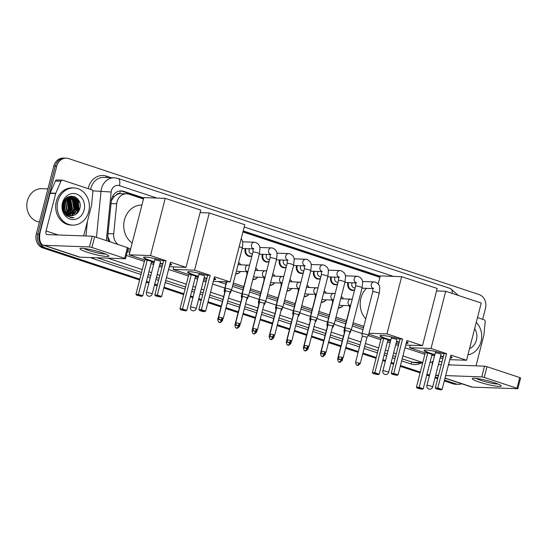 <?xml version="1.0" encoding="UTF-8"?>
<svg xmlns="http://www.w3.org/2000/svg" width="548" height="548" viewBox="0 0 548 548"><rect width="100%" height="100%" fill="white"/><g stroke="black" fill="none" stroke-linecap="round" stroke-linejoin="round"><path stroke-width="0.82" d="M338.472 307.49A5.583 4.836 -88 0 0 339.164 307.579A5.583 4.836 -88 0 0 343.11 305.483A5.953 5.158 -88 0 1 338.78 307.935A5.953 5.158 -88 0 1 338.363 307.901M326.019 299.818A5.953 5.158 -88 0 1 321.662 302.263A5.953 5.158 -88 0 1 321.251 302.229M308.901 294.146A5.953 5.158 -88 0 1 304.551 296.598A5.953 5.158 -88 0 1 304.14 296.564M287.125 290.488A5.583 4.836 -88 0 0 287.823 290.57A5.583 4.836 -88 0 0 291.769 288.474A5.953 5.158 -88 0 1 287.44 290.926A5.953 5.158 -88 0 1 287.022 290.892M274.678 282.809A5.953 5.158 -88 0 1 270.322 285.261A5.953 5.158 -88 0 1 269.911 285.227M257.56 277.137A5.953 5.158 -88 0 1 253.21 279.59A5.953 5.158 -88 0 1 252.792 279.555M235.784 273.479A5.583 4.836 -88 0 0 236.483 273.562A5.583 4.836 -88 0 0 240.421 271.472A5.953 5.158 -88 0 1 236.099 273.918A5.953 5.158 -88 0 1 235.681 273.884M337.493 284.371A5.953 5.158 -88 0 1 335.438 284.789A5.953 5.158 -88 0 1 330.704 277.199A5.953 5.158 -88 0 1 330.773 276.952M320.375 278.706A5.953 5.158 -88 0 1 318.326 279.117A5.953 5.158 -88 0 1 313.593 271.527A5.953 5.158 -88 0 1 313.661 271.287M303.263 273.034A5.953 5.158 -88 0 1 301.208 273.445A5.953 5.158 -88 0 1 296.482 265.862A5.953 5.158 -88 0 1 296.55 265.616M286.152 267.369A5.953 5.158 -88 0 1 284.097 267.78A5.953 5.158 -88 0 1 279.364 260.19A5.953 5.158 -88 0 1 279.432 259.951M354.604 290.043A5.953 5.158 -88 0 1 352.549 290.454A5.953 5.158 -88 0 1 347.822 282.871A5.953 5.158 -88 0 1 347.891 282.624M269.034 261.697A5.953 5.158 -88 0 1 266.986 262.108A5.953 5.158 -88 0 1 262.252 254.525A5.953 5.158 -88 0 1 262.321 254.279M251.922 256.032A5.953 5.158 -88 0 1 249.867 256.443A5.953 5.158 -88 0 1 245.141 248.854A5.953 5.158 -88 0 1 245.203 248.607M116.395 194.821A11.159 9.665 -88 0 1 119.964 193.636L119.8 193.581A3.72 3.22 92 0 0 116.395 194.821L114.128 196.588L111.299 200.849M127.821 249.792L130.225 250.594M224.221 281.727L226.331 282.426M232.927 284.611L243.442 288.09M250.046 290.276L260.56 293.762M267.157 295.947L277.672 299.427M284.268 301.619L294.783 305.099M301.386 307.284L311.901 310.771M318.498 312.956L329.012 316.436M335.609 318.621L346.131 322.108M352.727 324.293L363.468 327.848M107.792 236.626L110.141 241.874M143.473 198.999L129.054 194.218A11.159 9.665 92 0 0 126.691 193.793L119.964 193.636M128.211 248.271L130.616 249.066M233.318 283.083L243.833 286.57M250.436 288.755L260.951 292.242M267.547 294.427L278.062 297.906M284.659 300.092L295.173 303.578M301.777 305.763L312.291 309.243M318.888 311.428L329.403 314.915M336.006 317.1L346.521 320.58M353.118 322.772L363.858 326.327M126.691 193.793A11.159 9.665 92 0 0 116.69 203.788L113.703 233.845A11.159 9.665 92 0 0 118.21 244.545M379.922 277.315L242.935 231.941M341.26 296.612A5.953 5.158 -88 0 1 343.37 298.79A5.583 4.836 -88 0 0 341.212 296.817M324.149 290.947A5.953 5.158 -88 0 1 326.259 293.118M307.038 285.275A5.953 5.158 -88 0 1 309.141 287.453M289.919 279.61A5.953 5.158 -88 0 1 292.029 281.782A5.583 4.836 -88 0 0 289.871 279.816M272.808 273.938A5.953 5.158 -88 0 1 274.911 276.117M255.69 268.273A5.953 5.158 -88 0 1 257.8 270.445M238.579 262.602A5.953 5.158 -88 0 1 240.688 264.78A5.583 4.836 -88 0 0 238.524 262.807M77.275 198.506A14.885 12.892 -88 0 1 78.802 202.931A14.885 12.892 -88 0 0 77.275 198.506M79.022 207.781A14.885 12.892 -88 0 1 78.57 210.377A14.885 12.892 -88 0 0 79.022 207.781M461.745 383.764A11.159 9.665 -88 0 1 458.375 384.34A11.159 9.665 -88 0 1 456.018 383.915L444.524 380.107M139.815 279.172L45.779 248.025A11.159 9.665 -88 0 1 39.264 234.222L56.711 166.27A11.159 9.665 -88 0 1 66.377 158.187A11.159 9.665 -88 0 1 68.733 158.612L478.973 294.502A11.159 9.665 -88 0 1 485.487 308.305L482.665 319.299M437.879 377.908L435.228 377.031M429.57 375.154L426.954 374.284M420.309 372.085L400.472 365.516M393.827 363.31L391.183 362.434M385.518 360.563L382.901 359.694M376.264 357.495L362.94 353.083M358.344 351.556L345.829 347.411M341 345.815L328.718 341.747M323.889 340.144L311.6 336.075M306.77 334.479L294.488 330.41M289.659 328.807L277.37 324.738M272.548 323.142L260.259 319.066M255.43 317.47L243.148 313.401M238.318 311.798L226.029 307.729M221.2 306.133L208.076 301.784M201.438 299.585L198.787 298.708M193.122 296.831L190.512 295.968M183.868 293.762L164.023 287.193M157.386 284.994L154.735 284.117M149.07 282.241L146.46 281.371M444.312 380.915L453.045 383.805A11.159 9.665 -88 0 0 455.402 384.23L456.888 384.285A11.159 9.665 -88 0 1 454.532 383.86L444.414 380.511L454.532 383.86A11.159 9.665 -88 0 0 456.888 384.285L458.375 384.34M139.61 279.987L42.799 247.915A11.159 9.665 -88 0 1 36.291 234.119L53.738 166.167L55.225 166.215A11.159 9.665 -88 0 1 64.89 158.132A11.159 9.665 -88 0 0 55.225 166.215L37.778 234.174L55.225 166.215L56.711 166.27M42.799 247.915L44.292 247.97A11.159 9.665 -88 0 1 37.778 234.174A11.159 9.665 -88 0 0 44.292 247.97L139.713 279.576L44.292 247.97L45.779 248.025M437.777 378.312L435.126 377.435L437.777 378.312M429.461 375.558L426.851 374.695L429.461 375.558M420.206 372.489L400.369 365.92L420.206 372.489M393.724 363.721L391.073 362.845L393.724 363.721M385.415 360.968L382.799 360.098L385.415 360.968M376.154 357.899L362.838 353.487L376.154 357.899M358.234 351.967L345.726 347.822L358.234 351.967M340.897 346.22L328.608 342.151L340.897 346.22M323.779 340.548L311.497 336.479L323.779 340.548M306.668 334.883L294.386 330.814L306.668 334.883M289.556 329.211L277.267 325.142L289.556 329.211M272.438 323.546L260.156 319.477L272.438 323.546M255.327 317.874L243.038 313.805L255.327 317.874M238.216 312.209L225.927 308.134L238.216 312.209M221.097 306.538L207.973 302.188L221.097 306.538M201.328 299.989L198.684 299.112L201.328 299.989M193.019 297.235L190.403 296.372L193.019 297.235M183.765 294.173L163.921 287.597L183.765 294.173M157.276 285.398L154.632 284.522L157.276 285.398M148.967 282.645L146.357 281.782L148.967 282.645M74.754 196.766A14.885 12.892 -88 0 1 76.487 199.993A14.885 12.892 -88 0 0 74.754 196.766M77.008 201.561A14.885 12.892 -88 0 1 77.09 210.302A14.885 12.892 -88 0 0 77.008 201.561M380.182 276.288L243.202 230.914M143.74 197.965L123.656 191.314A11.159 9.665 92 0 0 121.3 190.889A11.159 9.665 92 0 0 111.292 200.883L107.86 235.448A11.159 9.665 92 0 0 108.689 241.394M127.376 251.532L129.78 252.327M217.844 281.501L225.886 284.159M232.482 286.344L242.997 289.83M249.593 292.016L260.108 295.495M266.712 297.687L277.226 301.167M283.823 303.352L294.338 306.839M300.941 309.024L311.456 312.504M318.052 314.689L328.567 318.176M335.164 320.361L345.678 323.841M352.282 326.026L363.023 329.588M410.24 345.226L409.637 347.727L425.241 352.891L427.735 352.981L432.057 354.412L423.241 388.751L422.07 389.244L418.98 388.224L427.735 352.981M120.553 190.896A11.159 9.665 -88 0 1 122.17 191.259L143.638 198.369M243.1 231.318L380.079 276.692M78.316 209.884A14.885 12.892 92 0 0 76.549 197.855M53.738 166.167A11.159 9.665 -88 0 1 63.404 158.077L66.377 158.187M437.674 378.716L435.023 377.839M429.358 375.962L426.748 375.099M420.104 372.893L400.259 366.324M393.622 364.125L390.971 363.249M385.306 361.372L382.696 360.502M376.051 358.303L362.735 353.892M358.132 352.371L345.624 348.227M340.794 346.624L328.505 342.555M323.676 340.959L311.394 336.89M306.565 335.287L294.276 331.218M289.454 329.615L277.165 325.546M272.335 323.95L260.053 319.881M255.224 318.278L242.935 314.209M238.106 312.613L225.824 308.545M220.995 306.942L207.87 302.592M201.226 300.393L198.582 299.516M192.917 297.639L190.3 296.776M183.662 294.577L163.818 288.001M157.173 285.803L154.529 284.926M148.864 283.049L146.248 282.186M494.166 382.62A14.885 1.822 14.4 0 1 500.906 385.593A14.885 1.822 14.4 0 1 494.954 385.984A14.885 1.822 14.4 0 1 479.295 382.093A14.885 1.822 14.4 0 1 472.746 378.367A14.885 1.822 14.4 0 1 494.166 382.62M476.198 378.415A11.905 1.459 -165.6 0 0 481.206 380.497A11.905 1.459 -165.6 0 0 497.865 383.97M477.5 317.587L484.069 319.765A1.863 1.61 92 0 1 485.206 321.745L483.884 335.061A1.863 1.61 92 0 1 483.829 335.376L476.007 365.852M445.003 378.223L471.403 386.97A14.885 7.213 -71.7 0 0 472.41 387.148L517.846 388.703L516.97 388.279L519.73 377.545L520.6 377.976L517.846 388.703M432.578 361.701A14.885 7.213 -71.7 0 0 432.002 365.667M438.366 376.024L435.715 375.147A14.885 7.213 -71.7 0 0 436.578 375.277L438.537 375.346M484.227 377.428L481.754 376.887L484.507 366.153L486.98 366.701L484.227 377.428L516.97 388.279M445.675 375.599L481.754 376.887M486.98 366.701L519.73 377.545M484.507 366.153L448.435 364.872M441.291 364.619L439.332 364.543A3.72 1.802 108.3 0 1 439.078 364.502A3.72 1.802 108.3 0 1 438.558 364.078M476.26 322.416A18.605 16.111 -88 0 1 481.048 341.61A18.605 16.111 -88 0 1 467.93 354.871M474.664 328.636A13.022 11.275 -88 0 1 476.411 340.075A13.022 11.275 -88 0 1 469.526 348.651M434.756 354.933A14.508 1.781 14.4 0 1 430.844 353.734A14.508 1.781 14.4 0 1 424.036 350.384A14.508 1.781 14.4 0 1 444.058 353.837M446.62 353.659L437.804 387.991L442.126 389.423L450.942 355.09L466.547 360.255L481.24 303.03L445.709 291.262L431.023 348.487L446.62 353.659L444.127 353.57L435.311 387.902L437.804 387.991L437.866 388.895L440.955 389.923L442.126 389.423M450.627 356.323A14.508 1.781 14.4 0 1 452.148 357.597A14.508 1.781 14.4 0 1 450.203 357.981M443.25 357.001A14.508 1.781 14.4 0 1 440.524 356.412M431.023 348.487L409.637 347.727M431.879 355.097L434.495 355.96M440.16 357.837L442.805 358.714M449.771 359.659L466.547 360.255M445.709 291.262L436.544 290.94M440.955 389.923L436.119 388.833L437.866 388.895M435.311 387.902L436.119 388.833M422.07 389.244L417.234 388.162L416.425 387.231L425.241 352.891M416.425 387.231L418.919 387.32L423.241 388.751M417.234 388.162L418.98 388.224M452.114 357.399A14.508 1.781 14.4 0 1 450.292 357.625M441.037 354.405A2.98 0.363 -165.6 0 0 441.065 354.371A2.98 0.363 -165.6 0 0 439.003 353.481A2.98 0.363 -165.6 0 0 435.715 352.816M443.339 356.645A14.508 1.781 14.4 0 1 440.619 356.056M434.852 354.577A14.508 1.781 14.4 0 1 424.159 350.22M365.769 318.874A20.461 17.721 -88 0 1 360.913 298.187A20.461 17.721 -88 0 1 366.448 288.344M377.627 283.364A20.461 17.721 -88 0 1 378.367 283.357M390.71 340.342A14.508 1.781 14.4 0 1 386.792 339.144A14.508 1.781 14.4 0 1 379.983 335.794A14.508 1.781 14.4 0 1 400.006 339.246M402.568 339.061L393.752 373.4L398.081 374.832L406.89 340.493L422.494 345.665L437.188 288.44L401.663 276.671L386.97 333.896L402.568 339.061L400.074 338.972L391.258 373.311L393.752 373.4L393.813 374.305L396.903 375.325L398.081 374.832M406.575 341.733A14.508 1.781 14.4 0 1 408.096 343.007A14.508 1.781 14.4 0 1 406.15 343.391M399.197 342.411A14.508 1.781 14.4 0 1 396.471 341.822M386.97 333.896L368.996 333.259M368.756 334.184L381.189 338.301L383.682 338.39L388.005 339.822L379.189 374.161L378.017 374.654L374.928 373.633L374.866 372.722L383.682 338.39M387.833 340.5L390.443 341.37M396.108 343.247L398.759 344.123M405.719 345.069L422.494 345.665M401.663 276.671L380.278 275.911L378.202 284.001M396.903 375.325L392.067 374.243L393.813 374.305M391.258 373.311L392.067 374.243M378.017 374.654L373.181 373.572L372.373 372.633L381.189 338.301M372.373 372.633L374.866 372.722L379.189 374.161M373.181 373.572L374.928 373.633M408.068 342.808A14.508 1.781 14.4 0 1 406.239 343.034M396.985 339.815A2.98 0.363 -165.6 0 0 397.012 339.781A2.98 0.363 -165.6 0 0 394.95 338.883A2.98 0.363 -165.6 0 0 391.662 338.226M399.286 342.055A14.508 1.781 14.4 0 1 396.567 341.466M390.799 339.986A14.508 1.781 14.4 0 1 380.107 335.629M198.314 276.61A14.508 1.781 14.4 0 1 194.396 275.411A14.508 1.781 14.4 0 1 187.594 272.061A14.508 1.781 14.4 0 1 207.617 275.514M210.172 275.336L201.363 309.668L205.685 311.1L214.501 276.767L230.098 281.932L244.792 224.714L209.268 212.946L194.574 270.164L210.172 275.336L207.685 275.247L198.869 309.579L201.363 309.668L201.424 310.572L204.514 311.6L205.685 311.1M214.179 278.007A14.508 1.781 14.4 0 1 215.7 279.281A14.508 1.781 14.4 0 1 213.754 279.665M206.802 278.679A14.508 1.781 14.4 0 1 204.082 278.096M194.574 270.164L173.195 269.404L188.793 274.575L191.286 274.664L195.609 276.096L186.793 310.428L185.621 310.928L182.532 309.901L182.47 308.997L191.286 274.664M195.437 276.774L198.047 277.637M203.712 279.514L206.363 280.391M213.33 281.336L230.098 281.932M209.268 212.946L200.102 212.617M173.839 266.91L173.195 269.404M204.514 311.6L202.767 311.538L199.678 310.511L201.424 310.572M198.869 309.579L199.678 310.511M185.621 310.928L180.785 309.839L179.977 308.908L188.793 274.575M179.977 308.908L182.47 308.997L186.793 310.428M180.785 309.839L182.532 309.901M215.672 279.083A14.508 1.781 14.4 0 1 213.85 279.302M204.596 276.089A2.98 0.363 -165.6 0 0 204.623 276.055A2.98 0.363 -165.6 0 0 202.555 275.158A2.98 0.363 -165.6 0 0 199.267 274.493M206.891 278.322A14.508 1.781 14.4 0 1 204.171 277.733M198.403 276.254A14.508 1.781 14.4 0 1 187.717 271.904M132.171 243.024A20.461 17.721 -88 0 1 124.471 219.864A20.461 17.721 -88 0 1 141.925 205.034M154.262 262.019A14.508 1.781 14.4 0 1 150.344 260.821A14.508 1.781 14.4 0 1 143.542 257.471A14.508 1.781 14.4 0 1 163.564 260.923M166.126 260.745L157.31 295.077L161.633 296.509L170.449 262.177L186.046 267.342L200.739 210.117L165.215 198.349L150.522 255.574L166.126 260.745L163.633 260.656L154.817 294.988L157.31 295.077L157.372 295.982L160.461 297.009L161.633 296.509M170.133 263.41A14.508 1.781 14.4 0 1 171.647 264.684A14.508 1.781 14.4 0 1 169.702 265.068M162.749 264.088A14.508 1.781 14.4 0 1 160.03 263.499M150.522 255.574L129.143 254.813L144.747 259.978L147.234 260.067L151.563 261.506L142.747 295.838L141.569 296.331L138.48 295.31L138.418 294.406L147.234 260.067M151.385 262.184L154.002 263.047M159.66 264.924L162.311 265.801M169.277 266.746L186.046 267.342M165.215 198.349L143.836 197.588L129.143 254.813M160.461 297.009L155.625 295.92L157.372 295.982M154.817 294.988L155.625 295.92M141.569 296.331L136.733 295.249L135.931 294.317L144.747 259.978M135.931 294.317L138.418 294.406L142.747 295.838M136.733 295.249L138.48 295.31M171.62 264.485A14.508 1.781 14.4 0 1 169.798 264.711M160.543 261.492A2.98 0.363 -165.6 0 0 160.571 261.458A2.98 0.363 -165.6 0 0 158.502 260.567A2.98 0.363 -165.6 0 0 155.214 259.903M162.845 263.732A14.508 1.781 14.4 0 1 160.119 263.143M154.351 261.663A14.508 1.781 14.4 0 1 143.665 257.313M355.145 287.94L354.501 287.919A3.35 2.898 -88 0 1 351.843 283.652A3.35 2.898 -88 0 1 352.193 282.775M354.672 289.789A5.583 4.836 -88 0 1 352.939 290.098A5.583 4.836 -88 0 1 348.501 282.987A5.583 4.836 -88 0 1 348.596 282.652M362.427 333.616A3.35 0.411 -165.6 0 0 361.968 333.705A3.35 0.411 -165.6 0 0 361.961 333.725L362.31 336.088L366.996 337.287L368.441 335.39A3.35 0.411 -165.6 0 0 368.448 335.369A3.35 0.411 -165.6 0 0 366.879 334.595A3.35 0.411 -165.6 0 0 362.427 333.616M338.034 282.275L337.39 282.247A3.35 2.898 -88 0 1 334.732 277.98A3.35 2.898 -88 0 1 335.075 277.11M337.554 284.124A5.583 4.836 -88 0 1 335.821 284.426A5.583 4.836 -88 0 1 331.389 277.315A5.583 4.836 -88 0 1 331.485 276.98M349.877 331.629L351.33 329.725A3.35 0.411 -165.6 0 0 351.337 329.704A3.35 0.411 -165.6 0 0 349.768 328.93A3.35 0.411 -165.6 0 0 345.315 327.951A3.35 0.411 -165.6 0 0 344.85 328.04A3.35 0.411 -165.6 0 0 344.85 328.06L355.631 286.049L355.762 282.384L356.556 282.898M343.144 357.865C339.39 361.591 340.692 358.817 340.041 359.563A2.418 1.171 108.3 0 0 340.205 359.591A2.418 1.171 -71.7 0 0 342.014 357.31L343.144 357.865L349.884 331.615L345.199 330.43M320.916 276.603L320.279 276.582A3.35 2.898 -88 0 1 317.614 272.315A3.35 2.898 -88 0 1 317.963 271.438M320.443 278.453A5.583 4.836 -88 0 1 318.71 278.761A5.583 4.836 -88 0 1 314.271 271.644A5.583 4.836 -88 0 1 314.367 271.308M328.197 322.279A3.35 0.411 -165.6 0 0 327.738 322.368A3.35 0.411 -165.6 0 0 327.738 322.388L328.088 324.759L332.773 325.95L334.212 324.053A3.35 0.411 -165.6 0 0 334.225 324.032A3.35 0.411 -165.6 0 0 332.65 323.258A3.35 0.411 -165.6 0 0 328.197 322.279M303.804 270.931L303.16 270.911A3.35 2.898 -88 0 1 300.503 266.643A3.35 2.898 -88 0 1 300.852 265.766M303.325 272.788A5.583 4.836 -88 0 1 301.599 273.089A5.583 4.836 -88 0 1 297.16 265.979A5.583 4.836 -88 0 1 297.256 265.643M315.648 320.292L317.1 318.381A3.35 0.411 -165.6 0 0 317.107 318.367A3.35 0.411 -165.6 0 0 315.538 317.593A3.35 0.411 -165.6 0 0 311.086 316.614A3.35 0.411 -165.6 0 0 310.62 316.696A3.35 0.411 -165.6 0 0 310.62 316.723L321.402 274.712L321.532 271.048L322.327 271.561M308.914 346.528C305.161 350.254 306.469 347.48 305.811 348.227A2.418 1.171 108.3 0 0 305.976 348.254A2.418 1.171 -71.7 0 0 307.784 345.973L308.914 346.528L315.655 320.279L310.969 319.094M286.686 265.266L286.049 265.246A3.35 2.898 -88 0 1 283.385 260.978A3.35 2.898 -88 0 1 283.734 260.101M286.214 267.116A5.583 4.836 -88 0 1 284.481 267.417A5.583 4.836 -88 0 1 280.049 260.307A5.583 4.836 -88 0 1 280.144 259.971M293.975 310.942A3.35 0.411 -165.6 0 0 293.509 311.031A3.35 0.411 -165.6 0 0 293.509 311.052L293.858 313.422L298.544 314.607L299.982 312.716A3.35 0.411 -165.6 0 0 299.996 312.696A3.35 0.411 -165.6 0 0 298.427 311.922A3.35 0.411 -165.6 0 0 293.975 310.942M298.537 314.627L291.803 340.863L287.118 339.657L293.858 313.408M269.575 259.594L268.931 259.574A3.35 2.898 -88 0 1 266.273 255.306A3.35 2.898 -88 0 1 266.623 254.43M269.102 261.444A5.583 4.836 -88 0 1 267.369 261.752A5.583 4.836 -88 0 1 262.93 254.642A5.583 4.836 -88 0 1 263.026 254.306M281.425 308.956L282.871 307.044A3.35 0.411 -165.6 0 0 282.878 307.024A3.35 0.411 -165.6 0 0 281.309 306.257A3.35 0.411 -165.6 0 0 276.856 305.27A3.35 0.411 -165.6 0 0 276.398 305.359A3.35 0.411 -165.6 0 0 276.391 305.38L287.173 263.376L287.303 259.711L288.097 260.218M274.692 335.191C270.938 338.917 272.24 336.143 271.589 336.883A2.418 1.171 108.3 0 0 271.746 336.917A2.418 1.171 -71.7 0 0 273.555 334.636L274.692 335.191L281.432 308.942L276.747 307.757M252.464 253.93L251.82 253.902A3.35 2.898 -88 0 1 249.162 249.635A3.35 2.898 -88 0 1 249.504 248.765M251.984 255.779A5.583 4.836 -88 0 1 250.251 256.08A5.583 4.836 -88 0 1 245.819 248.97A5.583 4.836 -88 0 1 245.915 248.634M259.745 299.605A3.35 0.411 -165.6 0 0 259.279 299.694A3.35 0.411 -165.6 0 0 259.279 299.715L259.629 302.085L264.314 303.27L265.759 301.379A3.35 0.411 -165.6 0 0 265.766 301.359A3.35 0.411 -165.6 0 0 264.198 300.585A3.35 0.411 -165.6 0 0 259.745 299.605M247.196 297.612L248.641 295.708A3.35 0.411 -165.6 0 0 248.655 295.687A3.35 0.411 -165.6 0 0 247.086 294.913A3.35 0.411 -165.6 0 0 242.627 293.934A3.35 0.411 -165.6 0 0 242.168 294.023A3.35 0.411 -165.6 0 0 242.168 294.043L252.95 252.039L253.073 248.374L253.868 248.881M247.196 297.619L242.517 296.413L242.168 294.043M225.516 288.269A3.35 0.411 -165.6 0 0 225.05 288.358A3.35 0.411 -165.6 0 0 225.05 288.378L225.399 290.748L230.085 291.933L231.53 290.036A3.35 0.411 -165.6 0 0 231.537 290.022A3.35 0.411 -165.6 0 0 229.968 289.248A3.35 0.411 -165.6 0 0 225.516 288.269M340.726 298.708A3.35 2.898 -88 0 1 340.972 298.708L352.241 299.256M345.172 330.526A3.35 0.411 -165.6 0 0 344.425 330.444A3.35 0.411 -165.6 0 0 343.966 330.533A3.35 0.411 -165.6 0 0 343.959 330.554L349.528 308.86L349.658 305.202L350.453 305.709M349.795 305.722L340.733 305.4A3.35 2.898 -88 0 1 339.164 304.791M349.371 333.636L350.439 332.218A3.35 0.411 -165.6 0 0 350.453 332.198A3.35 0.411 -165.6 0 0 349.843 331.787M323.615 293.036A3.35 2.898 -88 0 1 323.854 293.036L335.123 293.584M328.06 324.854A3.35 0.411 -165.6 0 0 327.314 324.779A3.35 0.411 -165.6 0 0 326.848 324.868A3.35 0.411 -165.6 0 0 326.848 324.889L327.464 327.177M324.094 291.152A5.583 4.836 -88 0 1 326.231 293.118M332.684 300.051L323.615 299.729A3.35 2.898 -88 0 1 322.046 299.126M333.848 324.532L333.335 326.533A3.35 0.411 -165.6 0 0 333.335 326.533A3.35 0.411 -165.6 0 0 332.725 326.115M325.992 299.811A5.583 4.836 -88 0 1 322.053 301.907A5.583 4.836 -88 0 1 321.354 301.825M306.496 287.371A3.35 2.898 -88 0 1 306.743 287.364L318.011 287.919M310.942 319.183A3.35 0.411 -165.6 0 0 310.195 319.107A3.35 0.411 -165.6 0 0 309.736 319.196A3.35 0.411 -165.6 0 0 309.736 319.217L315.299 297.523L315.429 293.858L316.223 294.372M306.983 285.481A5.583 4.836 -88 0 1 309.12 287.453M310.346 321.512L309.736 319.217M315.566 294.386L306.503 294.057A3.35 2.898 -88 0 1 304.935 293.454M315.141 322.293L316.21 320.881A3.35 0.411 -165.6 0 0 316.223 320.861A3.35 0.411 -165.6 0 0 315.614 320.45M308.88 294.146A5.583 4.836 -88 0 1 304.935 296.235A5.583 4.836 -88 0 1 304.243 296.153M289.385 281.699A3.35 2.898 -88 0 1 289.625 281.699L300.9 282.247M293.831 313.518A3.35 0.411 -165.6 0 0 293.084 313.442A3.35 0.411 -165.6 0 0 292.618 313.531A3.35 0.411 -165.6 0 0 292.618 313.552L293.235 315.84M298.454 288.714L289.392 288.392A3.35 2.898 -88 0 1 287.823 287.789M299.619 313.196L299.105 315.196A3.35 0.411 -165.6 0 0 299.105 315.196A3.35 0.411 -165.6 0 0 298.502 314.778M272.267 276.034A3.35 2.898 -88 0 1 272.514 276.028L283.782 276.582M276.719 307.846A3.35 0.411 -165.6 0 0 275.973 307.771A3.35 0.411 -165.6 0 0 275.507 307.86A3.35 0.411 -165.6 0 0 275.507 307.88L281.069 286.186L281.199 282.521L281.994 283.035M272.753 274.144A5.583 4.836 -88 0 1 274.891 276.117M276.117 310.168L275.507 307.88M281.343 283.042L272.274 282.72A3.35 2.898 -88 0 1 270.705 282.117M280.912 310.956L281.987 309.545A3.35 0.411 -165.6 0 0 281.994 309.524A3.35 0.411 -165.6 0 0 281.384 309.113M274.651 282.809A5.583 4.836 -88 0 1 270.712 284.898A5.583 4.836 -88 0 1 270.013 284.816M255.156 270.363A3.35 2.898 -88 0 1 255.402 270.363L266.671 270.911M259.601 302.181A3.35 0.411 -165.6 0 0 258.855 302.099A3.35 0.411 -165.6 0 0 258.396 302.188A3.35 0.411 -165.6 0 0 258.396 302.215L258.738 304.572M255.642 268.479A5.583 4.836 -88 0 1 257.779 270.445M264.225 277.377L255.163 277.055A3.35 2.898 -88 0 1 253.594 276.452M263.8 305.291L264.869 303.873A3.35 0.411 -165.6 0 0 264.883 303.852A3.35 0.411 -165.6 0 0 264.273 303.441M257.539 277.137A5.583 4.836 -88 0 1 253.594 279.233A5.583 4.836 -88 0 1 252.902 279.151M238.044 264.698A3.35 2.898 -88 0 1 238.284 264.691L249.559 265.246M242.49 296.509A3.35 0.411 -165.6 0 0 241.743 296.434A3.35 0.411 -165.6 0 0 241.278 296.523A3.35 0.411 -165.6 0 0 241.278 296.543L246.847 274.849L246.977 271.185L247.764 271.698M241.894 298.831L241.278 296.543M247.114 271.705L238.044 271.383A3.35 2.898 -88 0 1 236.476 270.781M246.682 299.619L247.758 298.208A3.35 0.411 -165.6 0 0 247.764 298.187A3.35 0.411 -165.6 0 0 247.155 297.769M225.372 290.844A3.35 0.411 -165.6 0 0 224.625 290.762A3.35 0.411 -165.6 0 0 224.166 290.851A3.35 0.411 -165.6 0 0 224.166 290.872L224.776 293.166M231.167 290.522L230.653 292.516A3.35 0.411 -165.6 0 0 230.653 292.516A3.35 0.411 -165.6 0 0 230.044 292.105M101.846 252.669A14.885 1.822 14.4 0 1 108.586 255.642A14.885 1.822 14.4 0 1 102.627 256.026A14.885 1.822 14.4 0 1 86.974 252.142A14.885 1.822 14.4 0 1 80.426 248.408A14.885 1.822 14.4 0 1 101.846 252.669M83.878 248.456A11.905 1.459 -165.6 0 0 88.886 250.539A11.905 1.459 -165.6 0 0 105.538 254.019M55.773 193.252A1.863 1.61 92 0 0 55.67 193.554L50.094 193.355A1.863 1.61 -88 0 1 50.197 193.054L55.773 193.252L60.958 181.217A1.863 1.61 92 0 1 62.856 180.244L91.742 189.807A1.863 1.61 92 0 1 92.886 191.793L91.557 205.103A1.863 1.61 92 0 1 91.502 205.425L83.68 235.9M50.094 193.355L40.49 230.749A14.885 7.213 -71.7 0 0 43.244 245.141A14.885 7.213 -71.7 0 0 44.251 245.319L89.427 246.929L92.187 236.202L47.012 234.592A3.72 1.802 108.3 0 1 46.758 234.544A3.72 1.802 108.3 0 1 46.066 230.948L55.67 193.554M50.197 193.054L55.382 181.018A1.863 1.61 -88 0 1 56.889 179.97L62.465 180.169M43.244 245.141L79.083 257.012A14.885 7.213 -71.7 0 0 80.09 257.19L125.519 258.752L124.649 258.32L127.403 247.593L128.273 248.018L125.519 258.752M92.187 236.202L94.66 236.743L91.906 247.477L124.649 258.32M91.906 247.477L89.427 246.929M94.66 236.743L127.403 247.593M39.394 222.015A16.741 14.501 -88 0 1 27.4 200.794A16.741 14.501 -88 0 1 41.895 188.663L47.902 188.882M57.835 201.417A18.605 16.111 -88 0 1 73.939 187.943A18.605 16.111 -88 0 1 88.721 211.651A18.605 16.111 -88 0 1 72.617 225.125A18.605 16.111 -88 0 1 57.835 201.417M72.617 225.125L71.13 225.077A18.605 16.111 -88 0 1 56.341 201.369A18.605 16.111 -88 0 1 72.452 187.896L73.939 187.943M66.883 215.898L72.021 217.816L74.083 217.638C68.801 217.59 65.356 214.83 63.732 209.35A9.302 8.056 -88 0 0 71.089 215.768A9.302 8.056 -88 0 0 73.905 215.289C76.686 214.275 78.597 212.227 79.624 209.137C83.851 196.526 65.863 190.779 63.184 203.514C62.088 208.528 63.321 212.658 66.883 215.898M84.091 210.117A13.022 11.275 -88 0 1 70.062 219.056A13.022 11.275 -88 0 1 62.465 202.952A13.022 11.275 -88 0 1 76.494 194.019A13.022 11.275 -88 0 1 84.091 210.117M70.13 215.665L71.411 215.426L77.569 208.973L76.008 199.958L70.952 197.15M70.356 215.7L71.877 215.439L78.035 208.987L76.473 199.979L71.185 197.157L69.062 197.431L63.52 203.904L63.732 209.35M69.219 215.446L75.713 208.904L74.151 199.897L70.021 197.218M69.445 215.508L76.179 208.925L74.61 199.91L70.254 197.191M68.322 215.09L73.85 208.843L72.288 199.828L69.075 197.424M68.541 215.193L74.316 208.857L72.754 199.849L69.315 197.362M67.425 214.597L71.993 208.774L70.432 199.76L68.13 197.78M67.644 214.734L72.459 208.788L70.898 199.78L68.37 197.677M65.678 214.467L66.13 214.2M66.534 213.926L70.137 208.706L68.569 199.698L67.185 198.314M66.76 214.11L70.596 208.726L69.034 199.712L67.418 198.164M65.657 213.042L68.274 208.644L66.712 199.63L66.226 199.068M65.876 213.288L68.74 208.658L67.178 199.65L66.466 198.856M64.801 211.85L66.418 208.576L65.26 200.123M65.013 212.186L66.883 208.589L65.5 199.821M63.479 210.987L63.726 210.548M63.965 210.083L64.554 208.507L64.274 201.733M63.657 211.446L63.945 211.001M64.171 210.61L65.02 208.528L64.52 201.253M62.965 209.069L63.095 208.692M71.185 197.157L68.596 197.417L64.137 201.089M69.788 197.17L69.089 197.081M70.021 197.15L67.993 197.102M69.322 197.088L67.781 197.218M68.849 197.342L68.157 197.15M69.082 197.287L68.39 197.122M67.904 197.664L67.418 197.438M68.144 197.568L67.582 197.335M62.815 208L62.897 207.644M63.363 207.658L63.493 204.034M71.041 215.761L73.905 215.289M67.315 213.295L69.363 209.172L67.993 199.04M69.178 213.364L71.226 209.24L69.849 199.102M72.898 213.494L74.946 209.37L73.569 199.239M72.857 198.266L71.946 197.301M71.85 197.212L70.528 196.218M74.754 213.562L76.802 209.439L75.432 199.301M74.72 198.335L72.13 196.129M70.281 217.57L71.192 217.371M76.309 214.008L78.659 209.507L76.693 198.54L75.028 196.89M66.596 213.884L69.137 209.165L67.363 198.465M68.459 213.946L70.993 209.233L69.226 198.527M72.172 214.083L74.713 209.363L72.946 198.664M72.377 197.965L71.658 197.239M71.596 197.184L70.356 196.246M74.035 214.145L76.569 209.432L74.802 198.725M74.233 198.034L71.898 196.122M70.165 217.542L71.055 217.337M75.693 214.439L78.433 209.5L76.46 198.534L74.473 196.65M71.877 217.809L74.083 217.638M112.6 196.417A11.159 0.411 5.7 0 1 114.128 196.588M108.223 239.997A11.159 0.411 5.7 0 1 109.018 240.079M119.8 193.581A11.159 5.412 -71.7 0 0 120.307 190.91M108.038 233.64L113.703 233.845M111.025 203.589L116.69 203.788M458.395 295.468L450.429 288.549A7.439 3.61 108.3 0 1 452.203 293.413M156.899 198.054L119.409 185.642A7.439 6.446 92 0 0 111.395 190.745A7.439 6.446 92 0 0 111.169 192.019L106.339 240.613M96.455 237.339L101.051 191.115A14.885 12.892 -88 0 1 101.503 188.567A14.885 12.892 -88 0 1 114.388 177.785L103.791 177.408A14.885 12.892 92 0 0 90.906 188.19A14.885 12.892 92 0 0 90.632 189.444M92.756 190.814L111.169 192.019M88.201 188.635A16.741 14.501 -88 0 1 106.463 176.155L111.025 177.668M421.227 362.968A16.741 14.501 -88 0 1 410.986 363.954L401.663 360.865M395.019 358.666L392.375 357.789M386.71 355.912L384.093 355.042M377.456 352.844L364.139 348.432M359.536 346.911L347.021 342.767M342.192 341.164L329.91 337.095M325.08 335.499L312.792 331.424M307.969 329.828L295.68 325.759M290.851 324.156L278.569 320.087M273.74 318.491L261.451 314.422M256.622 312.819L244.34 308.75M239.51 307.154L227.228 303.085M222.399 301.482L209.268 297.132M202.63 294.934L199.979 294.057M194.314 292.18L191.704 291.317M185.06 289.118L165.222 282.542M158.578 280.343L155.927 279.466M150.262 277.589L147.652 276.726M141.007 274.521L93.194 258.683A16.741 14.501 -88 0 1 90.715 257.567M456.018 383.915L453.045 383.805M39.264 234.222L36.291 234.119M422.755 362.57L412.377 362.201A14.885 12.892 92 0 0 415.521 362.762L422.638 363.016M87.406 221.385L85.954 235.976M422.768 362.509L402.931 355.933M396.286 353.734L393.642 352.857M387.977 350.98L385.36 350.117M378.723 347.918L365.4 343.507M360.803 341.979L348.288 337.835M343.459 336.239L331.177 332.17M326.348 330.567L314.059 326.498M309.23 324.896L296.948 320.827M292.118 319.231L279.829 315.162M275.007 313.559L262.718 309.49M257.889 307.894L245.607 303.825M240.778 302.222L228.489 298.153M223.659 296.557L210.535 292.207M203.897 290.008L201.246 289.132M195.581 287.255L192.971 286.385M186.327 284.186L166.482 277.617M159.845 275.411L157.194 274.534M151.529 272.664L148.919 271.794M142.274 269.595L107.805 258.177M97.208 257.8L141.535 272.479M148.179 274.685L150.789 275.548M156.454 277.425L159.098 278.302M165.743 280.501L185.587 287.077M192.225 289.276L194.841 290.139M200.506 292.016L203.15 292.892M209.795 295.091L222.92 299.441M227.749 301.044L240.038 305.113M244.86 306.709L257.149 310.778M261.978 312.381L274.26 316.449M279.09 318.046L291.378 322.114M296.208 323.717L308.49 327.786M313.319 329.382L325.601 333.458M330.43 335.054L342.719 339.123M347.548 340.726L360.057 344.87M364.66 346.391L377.976 350.802M384.621 353.001L387.231 353.871M392.895 355.748L395.546 356.625M402.191 358.824L412.377 362.201A1.863 0.904 -71.7 0 0 410.986 363.954M437.393 290.967L436.605 290.707M393.341 276.377L244.209 226.975M200.952 212.645L200.157 212.384M126.362 255.464L144.371 261.43M151.015 263.629L153.625 264.492M159.29 266.369L161.941 267.246M168.579 269.452L188.423 276.021M195.067 278.22L197.677 279.09M203.342 280.966L205.993 281.843M212.631 284.042L224.872 288.097M231.372 290.248L241.99 293.762M248.484 295.913L259.101 299.434M265.602 301.585L276.213 305.099M282.713 307.257L293.331 310.771M299.825 312.922L310.442 316.443M316.943 318.594L327.56 322.108M334.054 324.258L344.671 327.779M351.172 329.93L362.009 333.52M368.283 335.602L380.819 339.753M387.457 341.952L390.073 342.815M395.738 344.692L398.382 345.569M405.027 347.768L424.871 354.344M431.735 355.652A7.439 6.446 92 0 0 432.625 355.344M93.619 257.67A1.863 0.904 -71.7 0 0 93.194 258.683M106.463 176.155A1.863 0.904 -71.7 0 0 106.428 177.504M450.429 288.549L118.032 178.443A7.439 3.61 108.3 0 1 119.409 185.642M122.17 191.259L123.656 191.314M436.578 375.277L438.4 375.88M445.045 378.079L472.41 387.148M439.297 361.2L441.941 362.077M448.586 364.283L450.6 364.947M431.297 386.23A2.98 0.363 14.4 0 1 432.694 386.915A2.98 2.98 0 0 1 428.872 389.005A2.98 2.98 0 0 1 426.926 385.436A2.98 0.363 14.4 0 1 427.337 385.36A2.98 0.363 14.4 0 1 431.297 386.23M387.244 371.64A2.98 0.363 14.4 0 1 388.642 372.325A2.98 2.98 0 0 1 384.819 374.414A2.98 2.98 0 0 1 382.874 370.845A2.98 0.363 14.4 0 1 383.285 370.77A2.98 0.363 14.4 0 1 387.244 371.64M194.855 307.908A2.98 0.363 14.4 0 1 196.246 308.599A2.98 2.98 0 0 1 192.43 310.682A2.98 2.98 0 0 1 190.485 307.12A2.98 0.363 14.4 0 1 190.896 307.038A2.98 0.363 14.4 0 1 194.855 307.908M150.803 293.317A2.98 0.363 14.4 0 1 152.193 294.009A2.98 2.98 0 0 1 148.378 296.091A2.98 2.98 0 0 1 146.432 292.522A2.98 0.363 14.4 0 1 146.843 292.447A2.98 0.363 14.4 0 1 150.803 293.317M359.125 362.982A2.418 1.171 -71.7 0 1 357.317 365.263A2.418 1.171 108.3 0 1 357.159 365.228C357.81 364.489 356.501 367.263 360.262 363.536L355.577 362.331L362.317 336.082M372.976 288.358A3.35 2.898 -88 0 1 371.325 284.344A3.35 2.898 -88 0 1 374.222 281.919L375.312 282.076C378.428 283.528 379.894 285.618 379.723 288.344L379.23 293.386A3.35 0.411 -165.6 0 0 377.661 292.611A3.35 0.411 -165.6 0 0 377.483 292.55A3.35 0.411 -165.6 0 0 372.743 291.721L361.968 333.705M355.858 282.693A3.35 2.898 -88 0 1 354.214 278.679A3.35 2.898 -88 0 1 357.111 276.254L358.2 276.404C361.31 277.857 362.783 279.946 362.612 282.672L362.118 287.714A3.35 0.411 -165.6 0 0 360.55 286.94A3.35 0.411 -165.6 0 0 360.372 286.885A3.35 0.411 -165.6 0 0 355.631 286.049M342.014 357.31L338.459 356.666L345.199 330.417L344.85 328.06M324.896 351.638A2.418 1.171 -71.7 0 1 323.094 353.919A2.418 1.171 108.3 0 1 322.93 353.892C323.58 353.152 322.279 355.926 326.033 352.2L321.347 350.994L328.088 324.745M338.746 277.021A3.35 2.898 -88 0 1 337.095 273.007A3.35 2.898 -88 0 1 340 270.582L341.082 270.733C344.199 272.192 345.672 274.281 345.493 277.007L345 282.049A3.35 0.411 -165.6 0 0 343.432 281.275A3.35 0.411 -165.6 0 0 343.254 281.213A3.35 0.411 -165.6 0 0 338.52 280.377L327.738 322.368M321.628 271.356A3.35 2.898 -88 0 1 319.984 267.335A3.35 2.898 -88 0 1 322.882 264.91L323.971 265.068C327.088 266.52 328.553 268.609 328.382 271.335L327.889 276.377A3.35 0.411 -165.6 0 0 326.32 275.603A3.35 0.411 -165.6 0 0 326.142 275.548A3.35 0.411 -165.6 0 0 321.402 274.712M307.784 345.973L304.229 345.329L310.969 319.073L310.62 316.723M290.666 340.301A2.418 1.171 -71.7 0 1 288.865 342.582A2.418 1.171 108.3 0 1 288.7 342.555C289.351 341.808 288.049 344.582 291.803 340.863M304.517 265.684A3.35 2.898 -88 0 1 302.873 261.67A3.35 2.898 -88 0 1 305.77 259.245L306.853 259.396C309.969 260.848 311.442 262.937 311.271 265.664L310.778 270.705A3.35 0.411 -165.6 0 0 309.202 269.938A3.35 0.411 -165.6 0 0 309.031 269.876A3.35 0.411 -165.6 0 0 304.291 269.041L293.509 311.031M287.405 260.012A3.35 2.898 -88 0 1 285.755 255.998A3.35 2.898 -88 0 1 288.659 253.573L289.741 253.731C292.858 255.183 294.331 257.272 294.153 259.999L293.66 265.04A3.35 0.411 -165.6 0 0 292.091 264.266A3.35 0.411 -165.6 0 0 291.913 264.211A3.35 0.411 -165.6 0 0 287.173 263.376M273.555 334.636L270.006 333.992L276.747 307.736L276.391 305.38M256.443 328.964A2.418 1.171 -71.7 0 1 254.635 331.245A2.418 1.171 108.3 0 1 254.471 331.218C255.121 330.471 253.82 333.246 257.574 329.526L252.888 328.321L259.629 302.071M270.287 254.347A3.35 2.898 -88 0 1 268.643 250.333A3.35 2.898 -88 0 1 271.541 247.908L272.63 248.059C275.74 249.511 277.213 251.601 277.041 254.327L276.548 259.368A3.35 0.411 -165.6 0 0 274.98 258.594A3.35 0.411 -165.6 0 0 274.801 258.54A3.35 0.411 -165.6 0 0 270.061 257.704L259.279 299.694M239.325 323.293A2.418 1.171 -71.7 0 1 237.524 325.581A2.418 1.171 108.3 0 1 237.359 325.546C238.01 324.806 236.709 327.581 240.462 323.854L235.777 322.649L242.517 296.399M253.176 248.676A3.35 2.898 -88 0 1 251.525 244.661A3.35 2.898 -88 0 1 254.43 242.237L255.512 242.394C258.629 243.846 260.101 245.936 259.923 248.662L259.437 253.703A3.35 0.411 -165.6 0 0 257.861 252.929A3.35 0.411 -165.6 0 0 257.683 252.868A3.35 0.411 -165.6 0 0 252.95 252.039M222.214 317.628A2.418 1.171 -71.7 0 1 220.406 319.909A2.418 1.171 108.3 0 1 220.241 319.881C220.899 319.135 219.59 321.909 223.344 318.183L218.666 316.984L225.399 290.735M241.23 238.579L242.223 240.325L242.812 242.99L242.319 248.032A3.35 0.411 -165.6 0 0 240.75 247.258A3.35 0.411 -165.6 0 0 240.572 247.203A3.35 0.411 -165.6 0 0 239.127 246.785M341.123 359.81A2.418 1.171 -71.7 0 1 339.322 362.091A2.418 1.171 108.3 0 1 339.157 362.057C339.808 361.317 338.506 364.091 342.26 360.365L340.733 359.687M349.754 305.503A3.35 2.898 -88 0 1 348.11 301.489A3.35 2.898 -88 0 1 351.008 299.064M339.65 359.392L337.575 359.166L344.315 332.91L343.959 330.554M324.012 354.138A2.418 1.171 -71.7 0 1 322.203 356.419A2.418 1.171 108.3 0 1 322.039 356.392C322.697 355.645 321.388 358.419 325.142 354.7L323.615 354.015M332.643 299.831A3.35 2.898 -88 0 1 330.992 295.817A3.35 2.898 -88 0 1 333.896 293.392M332.684 303.106A3.35 0.411 -165.6 0 0 332.417 303.195L326.848 324.868M322.539 353.727L320.457 353.494L327.197 327.245M306.894 348.466A2.418 1.171 -71.7 0 1 305.092 350.754A2.418 1.171 108.3 0 1 304.928 350.72C305.579 349.98 304.277 352.754 308.031 349.028L306.503 348.343M315.525 294.166A3.35 2.898 -88 0 1 313.881 290.152A3.35 2.898 -88 0 1 316.778 287.727M305.428 348.055L303.345 347.822L310.086 321.573M289.782 342.801A2.418 1.171 -71.7 0 1 287.974 345.082A2.418 1.171 108.3 0 1 287.81 345.055C288.467 344.308 287.159 347.083 290.913 343.356L289.392 342.678M298.413 288.495A3.35 2.898 -88 0 1 296.769 284.481A3.35 2.898 -88 0 1 299.667 282.056M298.454 291.769A3.35 0.411 -165.6 0 0 298.187 291.858L292.618 313.531M288.31 342.39L286.234 342.158L292.975 315.908M272.671 337.13A2.418 1.171 -71.7 0 1 270.863 339.411A2.418 1.171 108.3 0 1 270.698 339.383C271.349 338.643 270.048 341.418 273.801 337.691L272.274 337.006M281.302 282.83A3.35 2.898 -88 0 1 279.651 278.816A3.35 2.898 -88 0 1 282.556 276.384M271.198 336.719L269.116 336.486L275.856 310.237M255.553 331.465A2.418 1.171 -71.7 0 1 253.751 333.746A2.418 1.171 108.3 0 1 253.587 333.718C254.238 332.972 252.936 335.746 256.69 332.019L255.163 331.341M264.184 277.158A3.35 2.898 -88 0 1 262.54 273.144A3.35 2.898 -88 0 1 265.438 270.719M264.225 280.432A3.35 0.411 -165.6 0 0 263.958 280.514L258.396 302.188M254.08 331.047L252.005 330.821L258.745 304.565M238.442 325.793A2.418 1.171 -71.7 0 1 236.633 328.074A2.418 1.171 108.3 0 1 236.469 328.047C237.126 327.3 235.818 330.074 239.572 326.355L238.044 325.67M247.073 271.493A3.35 2.898 -88 0 1 245.429 267.472A3.35 2.898 -88 0 1 248.326 265.047M236.969 325.382L234.887 325.149L241.627 298.9M221.324 320.128A2.418 1.171 -71.7 0 1 219.522 322.409A2.418 1.171 108.3 0 1 219.358 322.375C220.008 321.635 218.707 324.409 222.461 320.683L220.933 319.998M219.858 319.71L217.775 319.477L224.516 293.228M44.251 245.319L80.09 257.19M46.066 230.948L58.273 234.989M60.958 181.217L55.382 181.018M75.021 196.89A14.885 12.892 -88 0 1 76.857 200.513M77.453 202.65A14.885 12.892 -88 0 1 77.542 209.076M429.927 362.714L433.091 361.427M118.032 178.443L114.388 177.785M441.058 354.33L432.694 386.915M435.626 351.563L426.926 385.436M397.005 339.739L388.642 372.325M391.573 336.965L382.874 370.845M204.616 276.007L196.246 308.599M199.177 273.24L190.485 307.12M160.564 261.417L152.193 294.009M155.132 258.649L146.432 292.522M362.447 281.501L374.222 281.919M372.743 291.721L372.873 288.056L373.668 288.563M361.995 288.186L373.017 288.577M352.939 290.098L350.775 290.022M379.23 293.386L368.448 335.369M360.262 363.536L366.996 337.287M355.577 362.331C356.529 366.776 357.255 364.584 357.159 365.228M345.336 275.829L357.111 276.254M344.884 282.515L355.899 282.912M335.821 284.426L333.657 284.35M362.118 287.714L351.337 329.704M338.459 356.666C339.418 361.105 340.144 358.913 340.041 359.563M328.225 270.164L340 270.582M338.52 280.377L338.643 276.719L339.438 277.226M327.766 276.85L338.787 277.24M318.71 278.761L316.545 278.679M345 282.049L334.225 324.032M326.033 352.2L332.773 325.95M321.347 350.994C322.299 355.433 323.025 353.241 322.93 353.892M311.106 264.492L322.882 264.91M310.654 271.178L321.669 271.568M301.599 273.089L299.434 273.014M327.889 276.377L317.107 318.367M304.229 345.329C305.188 349.768 305.914 347.576 305.811 348.227M293.995 258.827L305.77 259.245M304.291 269.041L304.421 265.383L305.209 265.89M293.543 265.506L304.558 265.903M284.481 267.417L282.316 267.342M310.778 270.705L299.996 312.696M287.118 339.657C288.07 344.096 288.796 341.904 288.7 342.555M276.884 253.155L288.659 253.573M276.425 259.841L287.447 260.231M267.369 261.752L265.205 261.677M293.66 265.04L282.878 307.024M270.006 333.992C270.959 338.431 271.685 336.239 271.589 336.883M259.766 247.484L271.541 247.908M270.061 257.704L270.191 254.039L270.986 254.553M259.314 254.169L270.328 254.567M250.251 256.08L248.086 256.005M276.548 259.368L265.766 301.359M257.574 329.526L264.314 303.27M252.888 328.321C253.847 332.759 254.573 330.567 254.471 331.218M242.654 241.819L254.43 242.237M242.195 248.504L253.217 248.895M259.437 253.703L248.655 295.687M240.462 323.854L247.203 297.605M235.777 322.649C236.729 327.094 237.455 324.896 237.359 325.546M226.735 281.816L225.05 288.358M242.319 248.032L231.537 290.022M223.344 318.183L230.085 291.933M218.666 316.984C219.618 321.423 220.344 319.231 220.241 319.881M350.96 330.204L350.453 332.198M339.164 307.579L338.452 307.551M342.26 360.365L342.651 358.824M337.575 359.166C338.527 363.605 339.253 361.413 339.157 362.057M332.417 303.195L332.54 299.53L333.335 300.037M332.252 327.964L333.328 326.553M322.053 301.907L321.34 301.88M325.142 354.7L325.539 353.152M320.457 353.494C321.416 357.933 322.142 355.741 322.039 356.392M316.737 318.861L316.223 320.861M304.935 296.235L304.229 296.215M308.031 349.028L308.428 347.487M303.345 347.822C304.298 352.268 305.024 350.076 304.928 350.72M298.187 291.858L298.317 288.193L299.105 288.7M298.023 316.628L299.098 315.21M287.823 290.57L287.111 290.543M290.913 343.356L291.31 341.815M286.234 342.158C287.186 346.596 287.912 344.404 287.81 345.055M282.508 307.524L281.994 309.524M270.712 284.898L270 284.878M273.801 337.691L274.199 336.143M269.116 336.486C270.075 340.925 270.794 338.733 270.698 339.383M263.958 280.514L264.088 276.856L264.883 277.363M265.396 301.859L264.883 303.852M253.594 279.233L252.888 279.206M256.69 332.019L257.087 330.478M252.005 330.821C252.957 335.26 253.683 333.068 253.587 333.718M248.278 296.187L247.764 298.187M236.483 273.562L235.77 273.534M239.572 326.355L239.969 324.806M234.887 325.149C235.846 329.588 236.572 327.396 236.469 328.047M226.488 281.809L224.166 290.851M229.571 293.947L230.639 292.536M222.461 320.683L222.858 319.142M217.775 319.477C218.727 323.923 219.453 321.731 219.358 322.375"/></g></svg>

